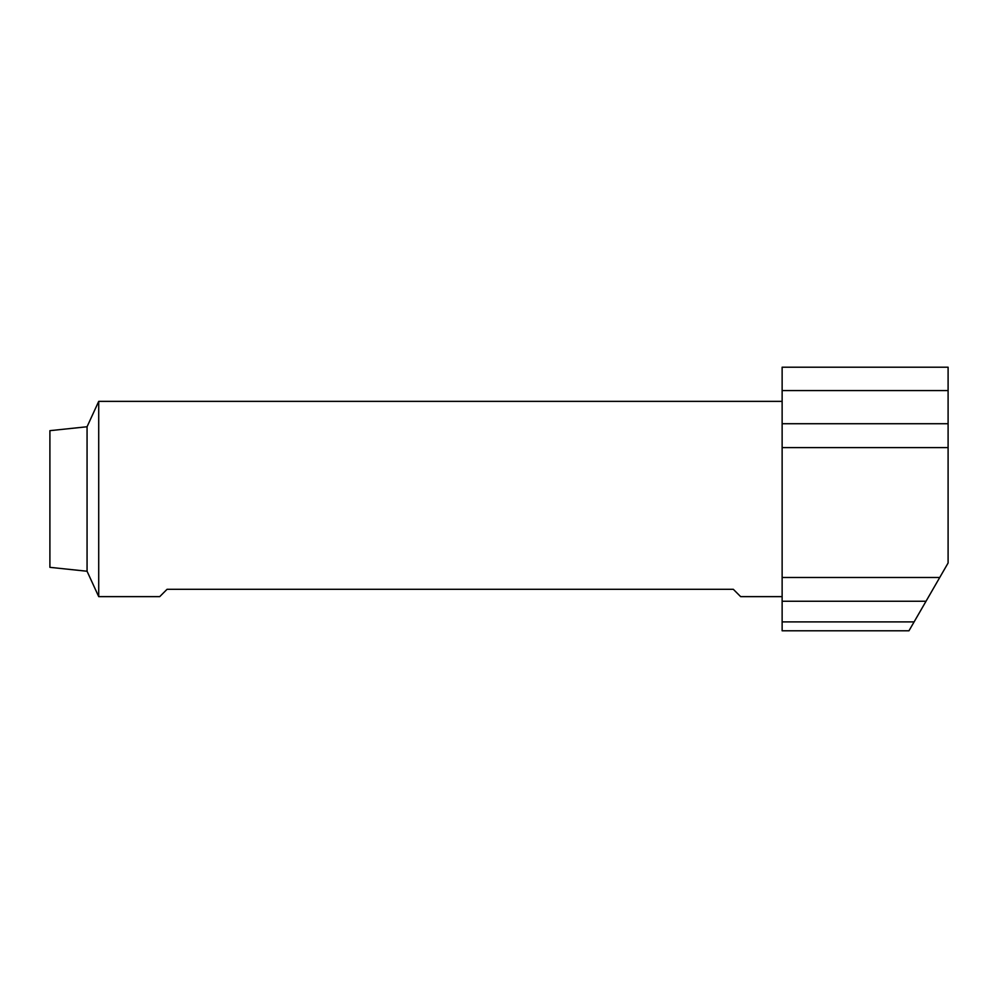 <?xml version="1.0" encoding="UTF-8"?>
<svg xmlns="http://www.w3.org/2000/svg" width="998" height="998" viewBox="0 0 998 998"><rect width="100%" height="100%" fill="white"/><g stroke="black" fill="none" stroke-linecap="round" stroke-linejoin="round"><path stroke-width="1.5" d="M926.019 601.258L914.106 621.891L782.133 621.891L782.133 390.58L948.1 390.58L948.1 562.997L926.019 601.258L782.133 601.258M948.1 390.58L948.1 367.202L782.133 367.202L782.133 390.58M87.063 571.243L87.063 426.757L49.9 430.662L49.9 567.338L87.063 571.243L98.715 596.629L159.73 596.629L167.053 589.307L733.318 589.307L740.641 596.629L782.133 596.629M782.133 621.891L782.133 630.798L908.953 630.798L914.106 621.891M98.715 596.629L98.715 401.371L782.133 401.371M939.742 577.48L782.133 577.48M948.1 447.603L782.133 447.603M948.1 423.726L782.133 423.726M87.063 426.757L98.715 401.371"/></g></svg>
